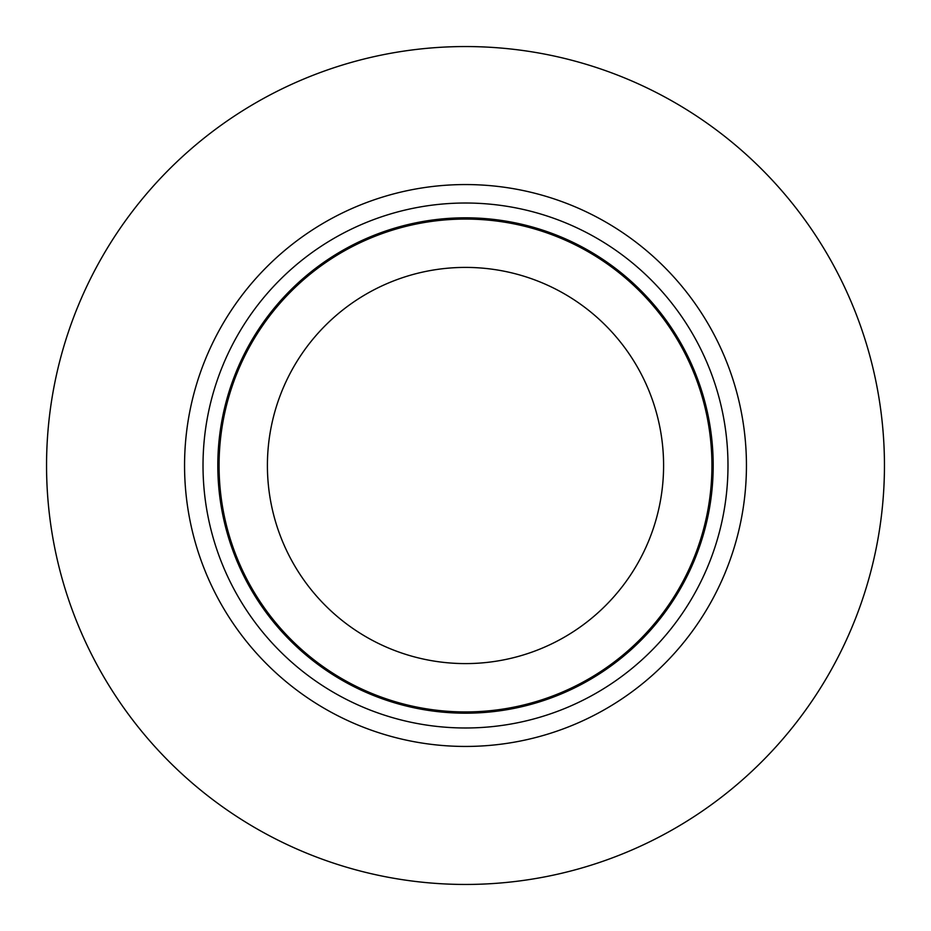 <?xml version="1.0" encoding="UTF-8"?>
<svg xmlns="http://www.w3.org/2000/svg" width="931" height="931" viewBox="0 0 931 931"><rect width="100%" height="100%" fill="white"/><g stroke="black" fill="none" stroke-linecap="round" stroke-linejoin="round"><path stroke-width="1.4" d="M267.406 465.5A198.094 198.094 0 0 0 465.5 663.594A198.094 198.094 0 0 0 663.594 465.5A198.094 198.094 0 0 0 465.5 267.406A198.094 198.094 0 0 0 267.406 465.5M711.936 465.5A246.436 246.436 0 0 0 465.5 219.064A246.436 246.436 0 0 0 219.064 465.5A246.436 246.436 0 0 0 465.5 711.936A246.436 246.436 0 0 0 711.936 465.5M884.45 465.5A418.95 418.95 0 0 0 465.5 46.55A418.95 418.95 0 0 0 46.55 465.5A418.95 418.95 0 0 0 465.5 884.45A418.95 418.95 0 0 0 884.45 465.5M713.193 465.5A247.693 247.693 0 0 0 465.5 217.807A247.693 247.693 0 0 0 217.807 465.5A247.693 247.693 0 0 0 465.5 713.193A247.693 247.693 0 0 0 713.193 465.5M727.984 465.5A262.484 262.484 0 0 0 465.5 203.016A262.484 262.484 0 0 0 203.016 465.5A262.484 262.484 0 0 0 465.5 727.984A262.484 262.484 0 0 0 727.984 465.5M746.441 465.5A280.941 280.941 0 0 0 465.5 184.559A280.941 280.941 0 0 0 184.559 465.5A280.941 280.941 0 0 0 465.5 746.441A280.941 280.941 0 0 0 746.441 465.5"/></g></svg>
